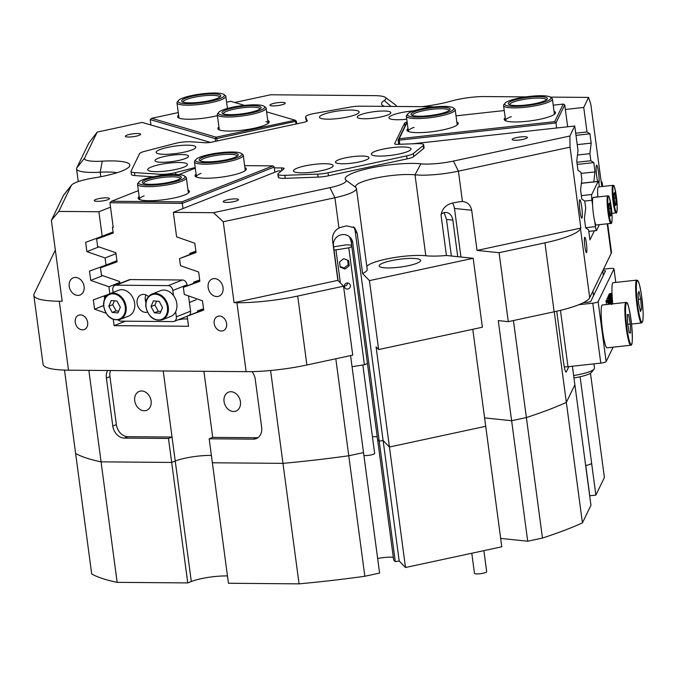 <?xml version="1.0" encoding="UTF-8"?>
<svg xmlns="http://www.w3.org/2000/svg" width="677" height="677" viewBox="0 0 677 677"><rect width="100%" height="100%" fill="white"/><g stroke="black" fill="none" stroke-linecap="round" stroke-linejoin="round"><path stroke-width="1.02" d="M134.731 400.809A10.163 7.963 -111.6 0 0 146.655 410.321A10.163 7.963 -111.6 0 0 151.106 400.945A10.163 7.963 -111.6 0 0 139.191 391.424A10.163 7.963 -111.6 0 0 134.731 400.809M224.053 401.546A10.163 7.963 -111.6 0 0 235.968 411.066A10.163 7.963 -111.6 0 0 240.428 401.689A10.163 7.963 -111.6 0 0 228.504 392.169A10.163 7.963 -111.6 0 0 224.053 401.546M274.261 167.879L281.59 167.938A6.161 1.159 172.4 0 1 284.137 168.531A6.161 1.159 172.4 0 1 284.112 168.675A6.161 1.159 172.4 0 1 283.908 168.903L278.332 173.43A12.313 2.31 -7.6 0 0 277.942 173.879A12.313 2.31 -7.6 0 0 277.883 174.175A12.313 2.31 -7.6 0 0 284.814 175.326L285.212 178.322A12.313 2.31 172.4 0 1 283.375 178.356A12.313 2.31 172.4 0 1 278.289 177.171A12.313 2.31 172.4 0 1 278.738 176.426M579.944 210.843A9.233 1.117 83.7 0 0 581.848 218.163A9.233 1.117 83.7 0 0 581.738 207.128A9.233 1.117 83.7 0 0 579.834 199.8A9.233 1.117 83.7 0 0 579.944 210.843M598.849 183.281A9.233 1.117 83.7 0 0 598.527 172.466A9.233 1.117 83.7 0 0 596.623 165.146A9.233 1.117 83.7 0 0 596.725 176.181A9.233 1.117 83.7 0 0 597.689 181.444M584.894 246.504A7.701 0.931 83.7 0 0 586.485 252.606A7.701 0.931 83.7 0 0 586.392 243.407A7.701 0.931 83.7 0 0 584.801 237.305A7.701 0.931 83.7 0 0 584.894 246.504M69.215 286.354A9.233 7.235 -111.6 0 0 80.047 295.003A9.233 7.235 -111.6 0 0 84.1 286.481A9.233 7.235 -111.6 0 0 73.26 277.824A9.233 7.235 -111.6 0 0 69.215 286.354M208.152 287.513A9.233 7.235 -111.6 0 0 218.984 296.162A9.233 7.235 -111.6 0 0 223.038 287.632A9.233 7.235 -111.6 0 0 212.197 278.983A9.233 7.235 -111.6 0 0 208.152 287.513M515.349 140.241A7.701 1.447 -7.6 0 0 523.372 139.31A7.701 1.447 -7.6 0 0 527.425 137.465A7.701 1.447 -7.6 0 0 524.243 136.729A7.701 1.447 -7.6 0 0 516.229 137.651A7.701 1.447 -7.6 0 0 512.167 139.496A7.701 1.447 -7.6 0 0 515.349 140.241M128.554 137.025A7.701 1.447 -7.6 0 0 136.568 136.094A7.701 1.447 -7.6 0 0 140.63 134.249A7.701 1.447 -7.6 0 0 137.448 133.513A7.701 1.447 -7.6 0 0 129.425 134.435A7.701 1.447 -7.6 0 0 125.372 136.289A7.701 1.447 -7.6 0 0 128.554 137.025M273.153 105.917A7.701 1.447 -7.6 0 0 281.167 104.986A7.701 1.447 -7.6 0 0 285.229 103.141A7.701 1.447 -7.6 0 0 282.047 102.396A7.701 1.447 -7.6 0 0 274.024 103.327A7.701 1.447 -7.6 0 0 269.971 105.172A7.701 1.447 -7.6 0 0 273.153 105.917M214.186 323.488A7.701 6.034 -111.6 0 0 223.215 330.698A7.701 6.034 -111.6 0 0 226.592 323.589A7.701 6.034 -111.6 0 0 217.562 316.379A7.701 6.034 -111.6 0 0 214.186 323.488M75.249 322.337A7.701 6.034 -111.6 0 0 84.286 329.547A7.701 6.034 -111.6 0 0 87.655 322.438A7.701 6.034 -111.6 0 0 78.625 315.228A7.701 6.034 -111.6 0 0 75.249 322.337M226.423 202.406A7.701 1.447 -7.6 0 0 234.437 201.475A7.701 1.447 -7.6 0 0 238.499 199.63A7.701 1.447 -7.6 0 0 235.317 198.894A7.701 1.447 -7.6 0 0 227.294 199.817A7.701 1.447 -7.6 0 0 223.241 201.67A7.701 1.447 -7.6 0 0 226.423 202.406M97.403 201.331A7.701 1.447 -7.6 0 0 105.426 200.409A7.701 1.447 -7.6 0 0 109.479 198.556A7.701 1.447 -7.6 0 0 106.297 197.819A7.701 1.447 -7.6 0 0 98.283 198.75A7.701 1.447 -7.6 0 0 94.221 200.595A7.701 1.447 -7.6 0 0 97.403 201.331M210.319 142.39L142.178 122.41L97.192 132.091L84.642 158.012A27.706 5.204 -7.6 0 0 95.973 161.338A27.706 5.204 -7.6 0 0 102.244 161.168A43.1 8.099 172.4 0 1 112.001 160.914A43.1 8.099 172.4 0 1 129.239 166.694A43.1 8.099 172.4 0 1 94.145 177.899A27.706 5.204 -7.6 0 0 71.576 185.1A27.706 5.204 -7.6 0 0 71.33 185.498L58.772 211.419L98.91 211.749L102.185 236.265L85.641 242.332L86.884 251.624L105.079 257.971L106.018 265.045L89.482 271.105L90.718 280.396L108.912 286.743L109.843 293.7A13.853 10.857 68.4 0 1 126.193 307.527A13.853 10.857 68.4 0 1 120.032 319.468L128.571 316.1A13.853 10.857 -111.6 0 0 134.731 304.159A13.853 10.857 -111.6 0 0 118.382 290.323L109.852 293.7C105.46 295.688 103.369 299.699 103.573 305.733C106.01 316.481 111.493 321.059 120.032 319.468M117.028 172.728A33.867 6.364 -7.6 0 0 107.863 172.017A33.867 6.364 -7.6 0 0 100.196 172.212A36.947 6.939 172.4 0 1 91.835 172.432A36.947 6.939 172.4 0 1 76.56 168.886A36.947 6.939 172.4 0 1 76.729 168.006L88.763 143.152L97.192 132.091M281.412 170.934L278.272 170.909L173.337 212.366L213.475 212.705L329.936 187.647A27.706 5.204 -7.6 0 0 345.727 179.989A43.1 8.099 172.4 0 1 365.385 169.208A43.1 8.099 172.4 0 1 412.801 163.411A43.1 8.099 172.4 0 1 420.891 163.817A27.706 5.204 -7.6 0 0 426.087 164.079A27.706 5.204 -7.6 0 0 453.429 161.075L569.89 136.018L574.739 126.007L578.014 150.522L576.745 161.058L577.98 170.35L580.908 172.229L581.848 179.295L580.578 189.831L581.822 199.123L584.75 201.001L585.69 208.067L584.42 218.612L585.656 227.904L588.584 229.774L589.938 239.903L594.355 230.789M569.89 136.018L570.051 147.154L458.405 171.171A36.947 6.939 172.4 0 1 421.949 175.174A36.947 6.939 172.4 0 1 415.018 174.827A33.867 6.364 -7.6 0 0 408.671 174.514A33.867 6.364 -7.6 0 0 373.391 178.593A33.867 6.364 -7.6 0 0 355.535 186.725A33.867 6.364 -7.6 0 0 355.958 187.537A36.947 6.939 172.4 0 1 356.424 188.426A36.947 6.939 172.4 0 1 334.92 197.743L223.266 221.768L213.475 212.705M441.015 214.431A9.85 7.633 -84 0 1 444.019 212.688A9.85 7.633 -84 0 1 446.321 212.485A9.85 7.633 -84 0 1 452.845 220.127L446.498 219.466L444.154 212.646M446.498 219.466L451.373 256.016M338.102 280.591L333.456 245.81A9.85 9.588 -44.2 0 1 350.161 237.407A9.85 9.588 -44.2 0 1 352.734 242.721L351.109 241.046L349.51 236.84M351.109 241.046L377.58 439.475L379.213 441.15L383.123 440.524L389.427 447.015L376.073 346.903L378.638 349.552L369.439 280.608L362.584 273.542L357.219 233.379L355.213 231.306L383.123 440.524L379.213 441.15L377.58 439.475L393.659 559.972L395.292 561.648L352.734 242.721M374.059 436.673A12.931 2.429 172.4 0 1 377.233 436.893A12.931 2.429 -7.6 0 0 372.409 436.699A12.931 2.429 172.4 0 1 374.059 436.673M178.085 319.832A20.936 3.935 -7.6 0 0 183.357 318.926M387.811 267.948A20.936 3.935 -7.6 0 0 409.619 265.426A20.936 3.935 -7.6 0 0 420.654 260.408A20.936 3.935 -7.6 0 0 411.997 258.394A20.936 3.935 -7.6 0 0 390.189 260.916A20.936 3.935 -7.6 0 0 379.154 265.943A20.936 3.935 -7.6 0 0 387.811 267.948M453.429 161.075L458.405 171.171L462.45 201.475L459.81 201.687A36.947 6.939 -7.6 0 1 454.005 202.736C446.397 204.124 442.089 208.321 441.074 215.337L446.431 255.5A36.947 6.939 172.4 0 1 425.816 255.762A33.867 6.364 -7.6 0 0 419.469 255.441A33.867 6.364 -7.6 0 0 366.824 266.332M350.576 355.586L363.515 452.591L348.765 455.765A270.927 50.885 172.4 0 1 282.978 463.356L212.366 462.772L209.168 438.789L212.722 437.384L203.904 371.309M163.216 370.971L172.034 437.046L168.48 438.451L171.679 462.433L175.233 461.029A25.244 4.739 172.4 0 1 211.393 455.452A25.244 4.739 172.4 0 0 210.166 455.435A25.244 4.739 172.4 0 0 175.233 461.029L191.312 581.518A25.244 4.739 172.4 0 1 226.236 575.924A25.244 4.739 172.4 0 1 227.464 575.949M572.403 366.232L574.875 384.773L566.344 402.383L582.423 522.881A270.927 50.885 172.4 0 1 542.463 538.046L527.705 541.219L498.264 320.61L508.292 321.651L499.093 252.716L477.04 250.414L580.849 228.081L580.502 228.792L589.701 297.736L611.162 253.426L607.21 223.808M589.701 297.736A61.573 11.568 172.4 0 1 554.133 311.792L508.292 321.651M554.133 311.792L544.934 242.848L499.093 252.716M446.431 255.5L473.181 258.292L482.379 327.228L378.638 349.552M473.181 258.292L369.439 280.608M234.064 302.695L337.874 280.363L343.535 286.185L352.734 355.12L306.893 364.988A61.573 11.568 172.4 0 1 246.132 371.656L236.933 302.721L234.064 302.695L223.266 221.768M58.772 211.419L51.376 220.338L62.174 301.265L59.314 301.24L68.512 370.184L246.132 371.656M68.512 370.184A61.573 11.568 172.4 0 1 43.049 364.268L33.85 295.333A61.573 11.568 -7.6 0 0 59.314 301.24M607.675 223.757L611.441 251.954A61.573 11.568 172.4 0 1 611.162 253.426M542.463 538.046L526.384 417.548L511.626 420.722L484.597 417.904L511.626 420.722L526.384 417.548L513.437 320.543M472.774 329.293L485.714 426.298L389.427 447.015L383.123 440.524L399.202 561.021L395.292 561.648M544.934 242.848A61.573 11.568 -7.6 0 0 580.502 228.792M356.424 188.426L367.222 269.353A36.947 6.939 172.4 0 1 362.584 273.542M107.609 370.505A12.313 9.647 -111.6 0 0 106.391 378.054L112.788 426.011A12.313 9.647 -111.6 0 0 124.314 438.087L168.48 438.451M88.856 370.353L117.146 582.338A270.927 50.885 172.4 0 1 91.7 573.986L75.621 453.497A270.927 50.885 -7.6 0 0 101.068 461.841A270.927 50.885 172.4 0 1 75.621 453.497L64.493 370.099M110.529 370.531A12.313 9.647 -111.6 0 0 109.953 376.649L116.351 424.606A12.313 9.647 -111.6 0 0 127.877 436.682L172.034 437.046L175.233 461.029L171.679 462.433L101.068 461.841L171.679 462.433L187.757 582.922L117.146 582.338M556.782 311.208A12.313 1.489 83.7 0 0 557.146 314.34L563.543 362.297A12.313 1.489 83.7 0 0 566.09 372.062A12.313 1.489 83.7 0 0 566.344 371.808L568.858 366.621M554.251 311.767L566.344 402.383A270.927 50.885 172.4 0 1 526.384 417.548A270.927 50.885 -7.6 0 0 566.344 402.383L574.875 384.773L590.953 505.262L582.423 522.881M433.576 106.974A12.313 2.31 -7.6 0 0 430.462 106.746L360.325 106.171A12.313 2.31 -7.6 0 0 350.178 107.11L314.805 113.389A12.313 2.31 -7.6 0 0 305.682 116.596A12.313 2.31 -7.6 0 0 305.632 116.884A12.313 2.31 -7.6 0 0 305.657 117.003L307.24 120.743A6.161 1.159 172.4 0 1 307.248 120.802A6.161 1.159 172.4 0 1 307.223 120.946A6.161 1.159 172.4 0 1 303.668 122.351L211.918 142.094A6.161 1.159 172.4 0 1 205.029 142.729L190.559 141.764A12.313 2.31 -7.6 0 0 174.937 143.482L144.802 151.301A12.313 2.31 -7.6 0 0 139.538 153.671L131.067 171.171A12.313 2.31 -7.6 0 0 131.008 171.459A12.313 2.31 -7.6 0 0 134.486 172.584L134.892 175.58L153.256 176.807M134.892 175.58A12.313 2.31 172.4 0 1 131.414 174.463A12.313 2.31 172.4 0 1 131.465 174.167L131.541 174.725M110.52 207.162L98.91 211.749M565.354 109.454L583.735 107.44L588.584 97.42L550.342 97.107M525.919 96.904L484.673 96.557A27.706 5.204 -7.6 0 0 451.28 101.059A43.1 8.099 172.4 0 1 421.796 106.678M384.629 106.365A43.1 8.099 172.4 0 1 382.513 105.341A43.1 8.099 172.4 0 1 384.223 100.501A27.706 5.204 -7.6 0 0 385.315 97.386A27.706 5.204 -7.6 0 0 374.499 95.643L270.588 94.78L234.707 102.498M305.657 117.003L306.656 121.411M306.063 119.998A12.313 2.31 172.4 0 1 306.029 119.888L305.632 116.884M299.056 583.853L228.445 583.261L212.366 462.772L282.978 463.356A270.927 50.885 -7.6 0 0 348.765 455.765L364.835 576.262A270.927 50.885 172.4 0 1 299.056 583.853L270.588 370.505M423.675 144.802L424.073 147.798A12.313 2.31 172.4 0 1 423.624 148.542L423.227 145.547A12.313 2.31 -7.6 0 0 423.675 144.802A12.313 2.31 -7.6 0 0 416.744 143.642L398.093 144.336A6.161 1.159 172.4 0 1 394.632 143.761A6.161 1.159 172.4 0 1 394.657 143.609L404.55 123.189A6.161 1.159 172.4 0 1 406.995 122.055M284.814 175.326L317.733 174.107A12.313 2.31 -7.6 0 0 328.049 172.804L406.657 155.888A12.313 2.31 -7.6 0 0 413.385 153.527L413.782 156.522L423.624 148.542M413.782 156.522A12.313 2.31 172.4 0 1 407.063 158.883L406.657 155.888M328.049 172.804L328.447 175.8L407.063 158.883M328.447 175.8A12.313 2.31 172.4 0 1 318.131 177.103L317.733 174.107M285.212 178.322L318.131 177.103M412.682 143.795L574.739 126.007M570.051 147.154L580.849 228.081M602.234 186.513L601.963 184.482L601.616 185.202L590.818 104.275L588.584 97.42M593.805 181.868L595.007 171.89L593.771 162.598L590.843 160.728L589.904 153.662L591.173 143.118L589.929 133.826L587.001 131.956L583.735 107.44M108.76 294.216L93.324 299.877L94.56 309.169L105.959 313.155M113.279 319.476L114.108 325.654L188.536 326.272L187.182 316.142L203.726 310.074L202.482 300.783L184.288 294.436L183.349 287.37L199.884 281.302L198.649 272.01L180.454 265.663L179.507 258.589L196.042 252.529L194.807 243.238L176.612 236.882L173.337 212.366M33.85 295.333A61.573 11.568 -7.6 0 1 34.129 293.86L55.345 250.05M343.535 286.185L297.694 296.052L306.893 364.988M335.817 358.759L348.765 455.765L363.515 452.591L379.594 573.081L364.835 576.262M209.168 438.789L253.325 439.153A12.313 9.647 -111.6 0 0 256.253 438.62A12.313 9.647 -111.6 0 0 261.652 427.246L255.254 379.289A12.313 9.647 -111.6 0 0 251.946 371.614M601.963 184.482A61.573 11.568 -7.6 0 0 602.242 183.01A61.573 11.568 -7.6 0 0 601.083 181.174M236.933 302.721A61.573 11.568 -7.6 0 0 297.694 296.052M354.587 227.667L346.446 225.873A36.947 6.939 -7.6 0 1 341.42 227.159L338.957 228.039C334.303 230.739 332.153 234.792 332.517 240.191L337.874 280.363M477.04 250.414L471.683 210.251C470.625 204.996 467.545 202.068 462.45 201.475L463.026 201.518M51.376 220.338L63.418 195.492A36.947 6.939 172.4 0 1 63.748 194.968L71.576 185.1M354.723 227.794L357.219 233.379M385.315 97.386L395.461 104.85A36.947 6.939 172.4 0 1 396.307 106.077A36.947 6.939 172.4 0 1 396.307 106.467M195.983 252.081L179.507 258.589M199.825 280.853L183.349 287.37M203.667 309.626L187.182 316.142M125.389 321.194L114.108 325.654M103.564 305.615L94.56 309.169M119.821 282.436L108.912 286.743M102.701 275.657L90.718 280.396M116.926 260.73L106.018 265.045M115.987 253.663L105.079 257.971M98.867 246.885L86.884 251.624M113.084 231.957L102.185 236.265M575.695 133.191L587.001 131.956M577.227 144.65L591.173 143.118M575.992 135.358L589.929 133.826M577.473 155.025L589.904 153.662M576.897 162.26L590.843 160.728M581.069 173.422L595.007 171.89M577.193 164.418L593.771 162.598M471.683 210.251L454.479 208.457L460.952 257.015M454.479 208.457A11.086 8.589 96 0 0 452.405 203.083M452.845 220.127L457.728 256.676M355.213 231.306A11.086 10.781 135.8 0 0 353.496 226.778M212.722 437.384L256.888 437.748A12.313 9.647 -111.6 0 0 257.945 437.689M188.003 190.093A25.861 4.857 172.4 0 1 189.069 192.386A25.861 4.857 172.4 0 1 184.618 194.993A25.861 4.857 172.4 0 1 158.63 200.282A25.861 4.857 172.4 0 1 138.743 199.097A25.861 4.857 172.4 0 1 139.174 196.609M188.341 193.072A24.626 4.629 -7.6 0 0 188.358 192.759L186.353 177.772A24.626 4.629 172.4 0 1 173.033 183.763A24.626 4.629 172.4 0 1 147.104 186.649A24.626 4.629 172.4 0 1 137.524 184.288A24.626 4.629 172.4 0 1 137.863 183.357L138.903 182.037A23.399 4.392 -7.6 0 0 147.688 185.168A23.399 4.392 -7.6 0 0 174.251 181.969A23.399 4.392 -7.6 0 0 184.432 175.961A23.399 4.392 -7.6 0 0 175.876 174.497A23.399 4.392 -7.6 0 0 138.903 182.037M244.913 167.608A25.861 4.857 172.4 0 1 245.979 169.893A25.861 4.857 172.4 0 1 241.537 172.508A25.861 4.857 172.4 0 1 215.54 177.797A25.861 4.857 172.4 0 1 195.653 176.612A25.861 4.857 172.4 0 1 196.085 174.124M245.26 170.579A24.626 4.629 -7.6 0 0 245.269 170.274L243.271 155.287A24.626 4.629 172.4 0 1 207.737 164.13A24.626 4.629 172.4 0 1 194.443 161.803A24.626 4.629 172.4 0 1 194.773 160.864L195.822 159.552A23.399 4.392 -7.6 0 0 208.135 162.649A23.399 4.392 -7.6 0 0 232.88 159.027A23.399 4.392 -7.6 0 0 241.35 153.476A23.399 4.392 -7.6 0 0 229.258 152.037A23.399 4.392 -7.6 0 0 195.822 159.552M148.255 296.382A12.931 10.13 -111.6 0 0 148.288 296.831M180.437 318.901L187.563 318.96M201.01 173.363A24.626 4.629 -7.6 0 0 196.44 176.79A24.626 4.629 -7.6 0 0 196.533 177.078M138.379 190.643L111.477 201.272L181.935 201.856L273 165.882L244.651 165.645M195.289 168.158L178.889 174.641M189.941 254.467L189.797 253.384L195.865 251.184M193.783 283.24L193.639 282.157L199.707 279.956M197.625 312.021L197.481 310.929L203.549 308.729M144.091 195.856A24.626 4.629 -7.6 0 0 139.53 199.275A24.626 4.629 -7.6 0 0 139.623 199.571M106.941 295.578L104.317 296.611L104.622 298.929M117.003 261.305L100.475 267.838L101.465 275.234L119.702 281.539L119.956 283.418M113.161 232.533L96.642 239.066L97.623 246.453L115.86 252.766L117.07 261.821L100.475 267.838M274.845 172.263L274.151 167.084L182.375 203.345L109.936 202.745L113.211 227.328L112.467 227.32L113.228 233.04L96.642 239.066M112.467 227.32L113.177 227.04M181.935 201.856L183.069 208.524M104.317 296.611L106.797 295.714M273 165.882L274.151 167.084M109.936 202.745L111.477 201.272M554.048 111.333A25.861 4.857 172.4 0 1 555.115 113.626A25.861 4.857 172.4 0 1 527.315 121.259A25.861 4.857 172.4 0 1 504.788 120.337A25.861 4.857 172.4 0 1 505.22 117.849M511.279 116.672A24.626 4.629 -7.6 0 0 505.575 120.514A24.626 4.629 -7.6 0 0 505.668 120.811M456.831 122.012A25.861 4.857 172.4 0 1 457.897 124.297A25.861 4.857 172.4 0 1 430.098 131.93A25.861 4.857 172.4 0 1 407.579 131.016A25.861 4.857 172.4 0 1 408.011 128.528M414.062 127.344A24.626 4.629 -7.6 0 0 408.366 131.194A24.626 4.629 -7.6 0 0 408.459 131.482M457.178 124.983A24.626 4.629 -7.6 0 0 457.195 124.678L455.189 109.691A24.626 4.629 172.4 0 1 439.889 116.105A24.626 4.629 172.4 0 1 406.361 116.207A24.626 4.629 172.4 0 1 406.699 115.268L407.74 113.956A23.399 4.392 -7.6 0 0 416.067 117.07A23.399 4.392 -7.6 0 0 439.28 114.743A23.399 4.392 -7.6 0 0 453.268 107.88A23.399 4.392 -7.6 0 0 421.957 108.752A23.399 4.392 -7.6 0 0 407.74 113.956M407.173 122.258L399.202 138.726L554.734 121.648L563.247 104.072L553.227 105.172M504.247 110.546L456.01 115.843M554.395 114.311A24.626 4.629 -7.6 0 0 554.404 114.007L552.407 99.02A24.626 4.629 172.4 0 1 551.687 100.357A24.626 4.629 172.4 0 1 525.318 107.254A24.626 4.629 172.4 0 1 503.578 105.527A24.626 4.629 172.4 0 1 503.908 104.596L504.957 103.276A23.399 4.392 -7.6 0 0 523.093 106.027A23.399 4.392 -7.6 0 0 550.342 99.248A23.399 4.392 -7.6 0 0 550.486 97.2A23.399 4.392 -7.6 0 0 528.136 96.599A23.399 4.392 -7.6 0 0 505.321 102.896A23.399 4.392 -7.6 0 0 504.957 103.276M556.663 127.987L555.995 122.96L564.745 104.893L567.664 126.777M554.734 121.648L555.995 122.96L399.235 140.173L399.785 144.277M398.711 144.311L398.144 140.054L407.122 121.894M564.745 104.893L563.247 104.072M399.202 138.726L398.144 140.054L399.235 140.173L399.202 138.726M217.419 115.606A25.861 4.857 172.4 0 1 179.879 118.373A25.861 4.857 172.4 0 1 178.203 117.629A25.861 4.857 172.4 0 1 178.626 115.141M267.753 120.438A25.861 4.857 172.4 0 1 268.82 122.732A25.861 4.857 172.4 0 1 246.834 129.595A25.861 4.857 172.4 0 1 220.177 130.187A25.861 4.857 172.4 0 1 218.502 129.442A25.861 4.857 172.4 0 1 218.933 126.954M268.1 123.409A24.626 4.629 -7.6 0 0 268.109 123.104A24.626 4.629 -7.6 0 0 265.943 121.581M264.191 106.306A23.399 4.392 -7.6 0 0 262.202 105.502A23.399 4.392 -7.6 0 0 238.025 106.247A23.399 4.392 -7.6 0 0 218.663 112.382A23.399 4.392 -7.6 0 0 220.871 114.853A23.399 4.392 -7.6 0 0 249.373 113.338A23.399 4.392 -7.6 0 0 264.191 106.306L265.545 107.304A24.626 4.629 172.4 0 1 266.112 108.117A24.626 4.629 172.4 0 1 247.706 115.124A24.626 4.629 172.4 0 1 219.94 116.292A24.626 4.629 172.4 0 1 217.283 114.633L219.289 129.62A24.626 4.629 -7.6 0 0 219.373 129.916M178.288 112.568L151.665 118.297L216.141 137.203L295.113 120.21L266.611 111.857M244.566 105.392L230.637 101.305L226.6 102.176M223.892 94.492A23.399 4.392 -7.6 0 0 187.901 96.447A23.399 4.392 -7.6 0 0 178.364 100.568A23.399 4.392 -7.6 0 0 188.858 103.699A23.399 4.392 -7.6 0 0 214.575 100.272A23.399 4.392 -7.6 0 0 223.892 94.492L225.246 95.482A24.626 4.629 172.4 0 1 225.813 96.303A24.626 4.629 172.4 0 1 215.438 101.575A24.626 4.629 172.4 0 1 190.415 105.138A24.626 4.629 172.4 0 1 176.985 102.819L178.982 117.806A24.626 4.629 -7.6 0 0 179.075 118.094M215.548 141.315L215.193 138.641L150.209 119.592L150.929 124.974M296.103 123.984L295.113 120.21L296.391 121.175L296.746 123.84M296.391 121.175L216.809 138.548L217.131 140.968M215.193 138.641L216.809 138.548L216.141 137.203L215.193 138.641M150.209 119.592L151.665 118.297M155.05 160.254A16.933 3.182 -7.6 0 0 154.974 160.652A16.933 3.182 -7.6 0 0 171.146 161.701A16.933 3.182 -7.6 0 0 188.468 156.582A16.933 3.182 -7.6 0 0 188.544 156.175A16.933 3.182 -7.6 0 0 172.373 155.135A16.933 3.182 -7.6 0 0 155.05 160.254M357.338 116.723A16.933 3.182 -7.6 0 0 357.261 117.129A16.933 3.182 -7.6 0 0 373.433 118.179A16.933 3.182 -7.6 0 0 390.756 113.059A16.933 3.182 -7.6 0 0 390.832 112.653A16.933 3.182 -7.6 0 0 374.66 111.603A16.933 3.182 -7.6 0 0 357.338 116.723M335.538 161.752A16.933 3.182 -7.6 0 0 335.462 162.158A16.933 3.182 -7.6 0 0 351.625 163.199A16.933 3.182 -7.6 0 0 368.948 158.079A16.933 3.182 -7.6 0 0 369.024 157.673A16.933 3.182 -7.6 0 0 352.861 156.632A16.933 3.182 -7.6 0 0 335.538 161.752M147.814 169.25A20.014 3.757 -7.6 0 0 148.187 170.392A20.014 3.757 -7.6 0 0 168.057 170.807A20.014 3.757 -7.6 0 0 187.131 165.196A20.014 3.757 -7.6 0 0 187.309 164.917A20.014 3.757 -7.6 0 0 169.512 163.055A20.014 3.757 -7.6 0 0 147.814 169.25M156.209 151.919A20.014 3.757 -7.6 0 0 156.582 153.061A20.014 3.757 -7.6 0 0 176.452 153.476A20.014 3.757 -7.6 0 0 195.518 147.865A20.014 3.757 -7.6 0 0 195.704 147.586A20.014 3.757 -7.6 0 0 177.907 145.724A20.014 3.757 -7.6 0 0 156.209 151.919M293.564 170.46A20.014 3.757 -7.6 0 0 293.936 171.603A20.014 3.757 -7.6 0 0 313.806 172.017A20.014 3.757 -7.6 0 0 332.881 166.407A20.014 3.757 -7.6 0 0 333.059 166.127A20.014 3.757 -7.6 0 0 315.262 164.266A20.014 3.757 -7.6 0 0 293.564 170.46M371.428 153.704A20.014 3.757 -7.6 0 0 371.8 154.847A20.014 3.757 -7.6 0 0 391.67 155.261A20.014 3.757 -7.6 0 0 410.736 149.651A20.014 3.757 -7.6 0 0 410.922 149.372A20.014 3.757 -7.6 0 0 393.125 147.518A20.014 3.757 -7.6 0 0 371.428 153.704M319.569 116.774A20.014 3.757 -7.6 0 0 319.942 117.916A20.014 3.757 -7.6 0 0 339.812 118.331A20.014 3.757 -7.6 0 0 358.878 112.72A20.014 3.757 -7.6 0 0 359.064 112.433A20.014 3.757 -7.6 0 0 341.259 110.579A20.014 3.757 -7.6 0 0 319.569 116.774M413.765 110.867A20.014 3.757 -7.6 0 0 389.038 117.349A20.014 3.757 -7.6 0 0 389.41 118.492A20.014 3.757 -7.6 0 0 406.767 119.211M134.486 172.584L160.017 174.285A12.313 2.31 -7.6 0 0 175.639 172.576L192.725 168.141A6.161 1.159 172.4 0 1 195.221 167.634M413.385 153.527L423.227 145.547M573.647 375.523A24.626 4.629 -7.6 0 0 594.144 369.05A24.626 4.629 -7.6 0 0 594.474 368.11L593.907 363.871M594.144 369.05L591.529 372.342A21.554 4.045 172.4 0 1 573.969 377.944M591.596 462.992A9.233 1.735 172.4 0 1 591.613 463.068A9.233 1.735 172.4 0 1 585.656 465.522M598.129 301.646L606.135 361.594A4.925 0.922 172.4 0 1 600.787 363.117L592.79 303.169A4.925 0.922 -7.6 0 0 598.129 301.646L613.963 268.964A4.925 0.922 -7.6 0 0 613.98 268.845A4.925 0.922 -7.6 0 0 609.579 268.507L603.537 269.175M606.135 361.594L613.117 347.174M606.524 304.532L606.16 300.419L607.988 300.224L608.801 304.286M607.041 300.326L607.21 298.261L609.029 298.058L609.672 304.185M607.853 298.185L607.785 296.89L609.605 296.687L611.009 304.041M608.936 297.592L608.369 295.874L608.835 294.901L610.662 294.698L611.306 298.616L611.17 295.934L610.696 295.984M609.275 295.13L609.418 293.7L611.238 293.496L611.424 299.116L612.516 303.448M600.787 363.117L567.978 366.722A4.925 0.922 172.4 0 1 564.254 366.748M592.79 303.169L578.869 304.701M602.758 270.783A3.08 0.575 172.4 0 1 605.475 270.995A3.08 0.575 172.4 0 1 605.458 271.071L590.835 301.273A3.08 0.575 172.4 0 1 587.492 302.23L583.396 302.678M609.486 304.21L608.962 300.275L609.275 304.235M609.182 304.244L608.75 298.642L606.922 298.845M608.75 298.642L609.029 298.058M608.344 304.337L607.692 300.825L605.873 301.028M607.692 300.825L607.988 300.224M606.11 301.587L607.734 301.113L605.907 301.307M608.081 302.382L606.262 302.585M608.589 304.303L608.124 302.01L608.428 304.32M610.798 304.066L610.671 303.398L610.324 304.117M610.163 304.134L609.605 296.687M610.222 303.778L610.595 303.008L609.875 299.251L610.222 303.778M609.579 296.746L607.76 296.949M610.595 303.008L610.172 303.059M611.17 295.934L610.866 294.267L609.046 294.461M610.866 294.267L611.238 293.496M609.224 294.85L611.052 294.647L609.088 294.749M611.559 303.981L611.365 299.962L610.189 295.671L608.369 295.874M610.189 295.671L610.662 294.698M610.282 295.917L608.403 296.154M611.365 299.962L610.256 300.08M611.534 303.457L610.908 303.524M612.211 304.108L611.483 300.461L611.703 304.574M612.118 303.194L611.619 303.245M612.177 303.533L611.636 303.592M374.559 453.235A6.161 1.159 172.4 0 1 374.643 453.387A6.161 1.159 172.4 0 1 370.734 455.003A6.161 1.159 172.4 0 1 363.913 455.553M344.331 286.515A3.08 2.996 135.8 0 0 348.647 288.74A3.08 2.996 135.8 0 0 349.552 283.891A3.08 2.996 135.8 0 0 344.331 286.515M344.305 286.1A3.08 2.996 135.8 0 0 347.496 282.994M351.71 245.582A11.086 2.082 -7.6 0 0 345.922 244.871L333.592 246.843M334.006 249.906A11.086 2.082 -7.6 0 0 335.953 249.898L340.362 282.918M343.688 258.656L339.515 261.982L340.209 267.17L345.075 269.04L349.247 265.722L348.553 260.535L343.688 258.656M352.057 366.714L364.404 364.734A11.086 2.082 -7.6 0 0 367.408 363.194M335.953 249.898L348.807 247.833L364.404 364.734M348.807 247.833A11.086 2.082 -7.6 0 0 351.803 246.301M340.116 266.493L344.077 268.024L348.249 264.699L347.648 260.188M348.249 264.699L349.247 265.722M344.077 268.024L345.075 269.04M483.869 550.646L486.678 571.701A6.161 1.159 172.4 0 1 482.701 573.334A6.161 1.159 172.4 0 1 475.855 573.868A6.161 1.159 172.4 0 1 474.467 573.334L471.793 553.244M593.306 213.162A13.853 1.676 83.7 0 0 596.276 225.009L610.857 223.402A13.853 1.676 -96.3 0 1 607.887 211.562A13.853 1.676 -96.3 0 1 607.836 195.865L593.247 197.464A13.853 1.676 83.7 0 0 593.306 213.162M609.207 210.555L610.332 216.098L611.086 215.108L610.696 208.584L609.571 203.041L608.818 204.022L609.207 210.555M609.097 208.761L610.696 208.584M610.155 215.21L611.086 215.108M614.301 200.028L615.435 205.571L616.18 204.589L615.791 198.065L614.665 192.513L613.921 193.504L614.301 200.028M611.906 213.331L615.952 212.883A13.853 1.676 -96.3 0 1 612.981 201.035A13.853 1.676 -96.3 0 1 612.93 185.337L598.35 186.945A13.853 1.676 83.7 0 0 597.833 196.965M614.2 198.234L615.791 198.065M615.249 204.691L616.18 204.589M596.632 197.092A9.233 1.117 83.7 0 0 596.302 196.795A9.233 1.117 83.7 0 0 596.039 197.159M585.639 227.726L595.447 226.651L594.761 221.557M592.603 205.368L591.926 200.274L584.759 201.061M581.357 195.628L591.766 194.485L598.062 181.495L581.365 183.323M581.374 183.23L598.163 181.394A4.925 0.592 83.7 0 1 599.179 185.295L599.382 186.827M599.365 224.671L596.564 230.459A4.925 0.592 83.7 0 1 596.462 230.561A4.925 0.592 83.7 0 1 595.447 226.651M591.766 194.485A4.925 0.592 83.7 0 0 591.926 200.274M176.909 304.506A13.853 10.857 -111.6 0 0 160.559 290.678L152.029 294.046A13.853 10.857 68.4 0 1 168.37 307.883A13.853 10.857 68.4 0 1 162.209 319.823L170.748 316.447A13.853 10.857 -111.6 0 0 176.909 304.506M162.514 307.561L159.154 301.358L153.4 300.876L151.005 306.588L154.364 312.791L160.119 313.273L162.514 307.561M156.556 301.147L154.923 305.048L158.283 311.242L160.881 311.462M158.283 311.242L154.364 312.791M154.923 305.048L151.005 306.588M120.337 307.206L116.977 301.011L111.223 300.529L108.828 306.241L112.187 312.435L117.942 312.926L120.337 307.206M114.379 300.791L112.746 304.692L116.105 310.895L118.703 311.115M116.105 310.895L112.187 312.435M112.746 304.692L108.828 306.241M148.491 296.585A9.233 7.235 -111.6 0 0 141.171 294.8A9.233 7.235 -111.6 0 0 137.126 303.321A9.233 7.235 -111.6 0 0 147.417 312.156M145.877 302.45A9.233 7.235 68.4 0 1 145.301 300.089A9.233 7.235 68.4 0 1 145.961 294.952M146.054 301.553A16.933 13.269 68.4 0 1 145.216 298.151M130.348 279.567L116.114 285.186A4.925 3.859 -111.6 0 0 114.946 285.398L129.172 279.779A4.925 3.859 68.4 0 1 130.348 279.567L182.443 279.999A4.925 3.859 68.4 0 1 187.055 284.822L187.19 285.846M188.536 295.917L190.575 311.2A4.925 3.859 68.4 0 1 189.061 315.397M187.055 284.822L172.83 290.45L173.507 295.544M175.665 311.725L176.342 316.828L190.575 311.2M187.199 316.235L174.184 321.372A4.925 3.859 -111.6 0 1 173.016 321.583L120.912 321.152A4.925 3.859 -111.6 0 1 118.179 319.976M113.118 292.413L112.788 289.951A4.925 3.859 -111.6 0 1 114.946 285.398M116.114 285.186L168.218 285.618L182.443 279.999M172.83 290.45A4.925 3.859 -111.6 0 0 168.218 285.618M174.184 321.372A4.925 3.859 -111.6 0 0 176.342 316.828M173.65 175.343A19.701 3.698 172.4 0 1 181.047 177.975A19.701 3.698 172.4 0 1 149.913 184.322A19.701 3.698 172.4 0 1 142.703 183.095A19.701 3.698 172.4 0 1 151.276 178.034A19.701 3.698 172.4 0 1 173.65 175.343M180.26 178.669A18.474 3.47 -7.6 0 0 180.251 178.593A18.474 3.47 -7.6 0 0 173.075 176.824A18.474 3.47 -7.6 0 0 153.628 178.982A18.474 3.47 -7.6 0 0 143.634 183.475A18.474 3.47 -7.6 0 0 143.651 183.552M184.432 175.961L185.786 176.959A24.626 4.629 172.4 0 1 186.353 177.772M224.138 114.108A19.701 3.698 172.4 0 1 222.462 113.44A19.701 3.698 172.4 0 1 234.936 107.516A19.701 3.698 172.4 0 1 258.944 106.238A19.701 3.698 172.4 0 1 260.806 108.32A19.701 3.698 172.4 0 1 244.499 113.482A19.701 3.698 172.4 0 1 224.138 114.108M260.019 109.014A18.474 3.47 -7.6 0 0 260.01 108.929A18.474 3.47 -7.6 0 0 258.013 107.685A18.474 3.47 -7.6 0 0 237.195 108.565A18.474 3.47 -7.6 0 0 223.385 113.821A18.474 3.47 -7.6 0 0 223.402 113.897M217.283 114.633A24.626 4.629 172.4 0 1 217.622 113.694L218.663 112.382M550.486 97.2L551.84 98.199A24.626 4.629 172.4 0 1 552.407 99.02M546.788 99.536A19.701 3.698 172.4 0 1 527.569 104.842A19.701 3.698 172.4 0 1 508.757 104.334A19.701 3.698 172.4 0 1 508.876 102.608A19.701 3.698 172.4 0 1 531.826 96.904A19.701 3.698 172.4 0 1 547.092 99.214A19.701 3.698 172.4 0 1 546.788 99.536M546.305 99.908A18.474 3.47 -7.6 0 0 546.297 99.832A18.474 3.47 -7.6 0 0 529.989 98.537A18.474 3.47 -7.6 0 0 510.221 103.716A18.474 3.47 -7.6 0 0 509.679 104.715A18.474 3.47 -7.6 0 0 509.696 104.8M453.268 107.88L454.622 108.87A24.626 4.629 172.4 0 1 455.189 109.691M437.909 114.269A19.701 3.698 172.4 0 1 411.54 115.005A19.701 3.698 172.4 0 1 423.328 109.225A19.701 3.698 172.4 0 1 442.868 107.262A19.701 3.698 172.4 0 1 449.883 109.894A19.701 3.698 172.4 0 1 437.909 114.269M449.096 110.588A18.474 3.47 -7.6 0 0 449.088 110.503A18.474 3.47 -7.6 0 0 423.937 110.579A18.474 3.47 -7.6 0 0 412.471 115.386A18.474 3.47 -7.6 0 0 412.479 115.471M241.35 153.476L242.704 154.466A24.626 4.629 172.4 0 1 243.271 155.287M209.802 161.811A19.701 3.698 172.4 0 1 199.622 160.601A19.701 3.698 172.4 0 1 206.747 155.93A19.701 3.698 172.4 0 1 227.59 152.875A19.701 3.698 172.4 0 1 237.957 155.49A19.701 3.698 172.4 0 1 209.802 161.811M237.17 156.184A18.474 3.47 -7.6 0 0 237.162 156.099A18.474 3.47 -7.6 0 0 227.193 154.356A18.474 3.47 -7.6 0 0 200.544 160.991A18.474 3.47 -7.6 0 0 200.561 161.067M212.468 99.968A19.701 3.698 172.4 0 1 182.164 101.618A19.701 3.698 172.4 0 1 190.009 96.752A19.701 3.698 172.4 0 1 211.664 93.866A19.701 3.698 172.4 0 1 220.507 96.506A19.701 3.698 172.4 0 1 212.468 99.968M219.712 97.2A18.474 3.47 -7.6 0 0 219.712 97.116A18.474 3.47 -7.6 0 0 209.642 95.372A18.474 3.47 -7.6 0 0 190.872 98.055A18.474 3.47 -7.6 0 0 183.086 102.007A18.474 3.47 -7.6 0 0 183.103 102.083M176.985 102.819A24.626 4.629 172.4 0 1 177.323 101.88L178.364 100.568M589.692 495.792A25.244 4.739 172.4 0 1 589.794 495.784L595.87 495.115L591.613 463.178M595.87 495.115L604.4 477.497L590.488 373.213M405.506 567.512L389.427 447.015L485.714 426.298L501.792 546.796L405.506 567.512L399.202 561.021M393.312 557.383A12.931 2.429 -7.6 0 0 377.648 558.517M187.757 582.922L191.312 581.518M527.705 541.219L500.675 538.401M625.997 302.399L602.302 304.997A21.554 2.606 83.7 0 0 601.971 325.891A21.554 2.606 83.7 0 0 606.998 347.843L630.693 345.245A21.554 2.606 -96.3 0 1 625.666 323.293A21.554 2.606 -96.3 0 1 625.997 302.399C626.724 303.381 627.926 297.88 631.556 324.266A20.936 2.53 83.7 0 0 626.767 302.949A20.936 2.53 83.7 0 0 626.352 323.242A20.936 2.53 83.7 0 0 631.142 344.559A20.936 2.53 83.7 0 0 631.556 324.266C633.384 347.149 631.303 344.957 630.693 345.245M630.27 324.012L628.654 314.763L627.334 314.509L627.638 323.496L629.255 332.737L630.566 332.999L630.27 324.012L627.774 324.283M627.351 314.907L628.654 314.763M631.539 324.055L641.491 322.963A21.554 2.606 -96.3 0 1 637.133 306.546A21.554 2.606 -96.3 0 1 636.786 280.117L613.091 282.715A21.554 2.606 83.7 0 0 612.787 303.846M640.73 299.006L639.02 291.372L638.03 293.835L638.758 303.931L640.467 311.564L641.457 309.101L640.73 299.006L638.419 299.259M639.951 309.271L641.457 309.101M102.244 161.168L100.196 172.212L100.797 176.722M345.727 179.989L355.958 187.537M425.816 255.762L415.018 174.827L420.891 163.817M338.957 228.039L334.92 197.743L329.936 187.647M384.223 100.501L391.035 106.424M84.642 158.012L76.729 168.006M71.33 185.498L63.418 195.492M565.786 371.868L566.344 371.808M256.888 437.748L253.325 439.153M127.877 436.682L124.314 438.087M116.351 424.606L112.788 426.011M109.953 376.649L106.391 378.054M281.928 170.511L281.59 167.938M175.639 172.576L175.902 174.497M192.852 169.123L192.725 168.141M404.931 126.049L404.55 123.189M160.195 175.614L160.017 174.285M613.98 268.845L615.791 282.419L613.963 268.964M560.463 310.345L567.978 366.722M603.342 275.437L602.733 270.842M610.764 297.389L609.765 297.499M608.555 211.41A13.235 1.599 83.7 0 0 611.585 222.598A13.235 1.599 83.7 0 0 611.348 207.729A13.235 1.599 83.7 0 0 608.318 196.533A13.235 1.599 83.7 0 0 608.555 211.41M613.65 200.883A13.235 1.599 83.7 0 0 616.679 212.079A13.235 1.599 83.7 0 0 616.442 197.202A13.235 1.599 83.7 0 0 613.413 186.014A13.235 1.599 83.7 0 0 613.65 200.883M167.515 307.976A13.235 10.375 -111.6 0 0 155.718 294.216A13.235 10.375 -111.6 0 0 146.004 306.173A13.235 10.375 -111.6 0 0 157.8 319.933A13.235 10.375 -111.6 0 0 167.515 307.976M145.86 305.987A13.853 10.857 68.4 0 1 152.029 294.046C147.637 296.044 145.547 300.046 145.75 306.08C148.187 316.828 153.671 321.406 162.209 319.823M125.338 307.629A13.235 10.375 -111.6 0 0 113.541 293.869A13.235 10.375 -111.6 0 0 103.826 305.818A13.235 10.375 -111.6 0 0 115.623 319.586A13.235 10.375 -111.6 0 0 125.338 307.629M103.683 305.64A13.853 10.857 68.4 0 1 109.852 293.7M585.757 465.497L589.794 495.784M641.694 296.602A20.936 2.53 83.7 0 0 636.955 281.234A20.936 2.53 83.7 0 0 637.793 306.342A20.936 2.53 83.7 0 0 642.524 321.702A20.936 2.53 83.7 0 0 641.694 296.602M602.699 186.463L602.242 183.01M78.261 181.605L76.56 168.886M277.883 174.175L278.289 177.171M131.008 171.459L131.414 174.463M591.613 463.068L580.096 376.776M592.9 291.135L593.517 295.739M374.643 453.387L362.847 364.988M610.857 223.402C612.033 225.145 612.643 216.995 611.348 207.721C608.081 189.755 608.978 198.319 607.836 195.865M615.952 212.883C617.136 214.626 617.746 206.468 616.442 197.193C613.176 179.236 614.073 187.8 612.93 185.337M588.804 231.399L596.462 230.561M196.135 299.793L189.408 302.45M137.524 184.288L139.53 199.275M266.112 108.117L268.109 123.104M505.575 120.514L503.578 105.527M408.366 131.194L406.361 116.207M194.443 161.803L196.44 176.79M227.438 108.472L225.813 96.303M641.491 322.963L642.608 321.66C642.761 322.709 643.421 315.575 643.057 311.276L641.694 296.585C638.986 279.525 637.962 281.277 637.742 280.54L636.786 280.117M593.306 294.182L594.321 294.072"/></g></svg>
